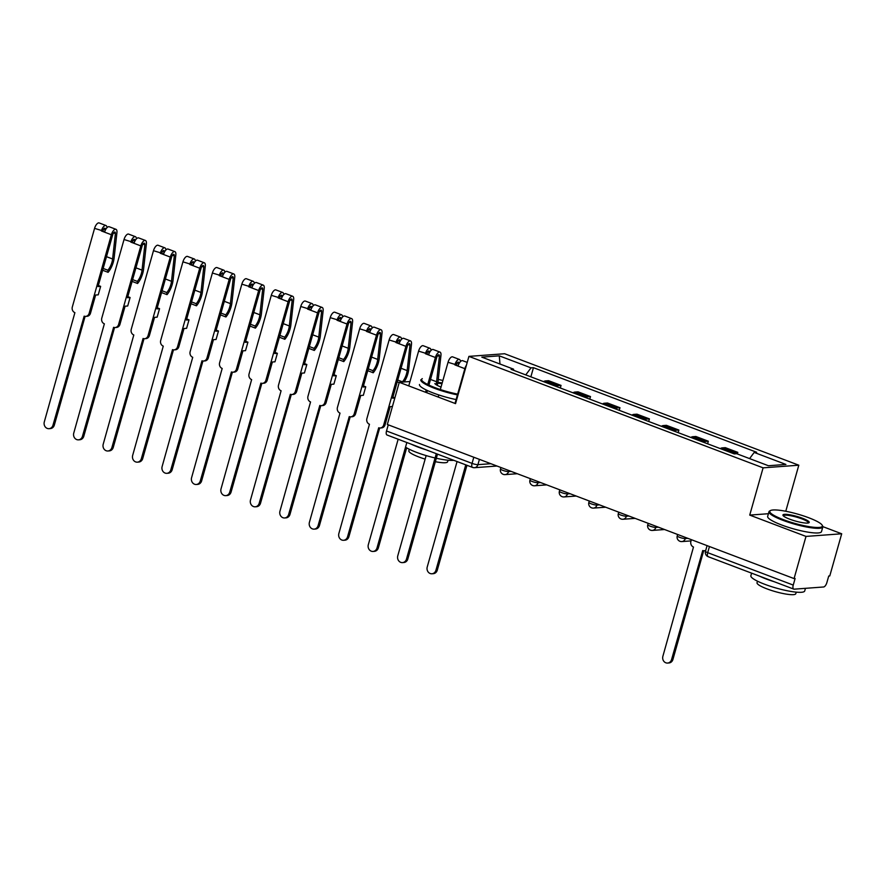<?xml version="1.0" encoding="UTF-8"?>
<svg xmlns="http://www.w3.org/2000/svg" width="886" height="886" viewBox="0 0 886 886"><rect width="100%" height="100%" fill="white"/><g stroke="black" fill="none" stroke-linecap="round" stroke-linejoin="round"><path stroke-width="1.33" d="M785.771 511.255L798.807 465.205L504.621 353.735L468.915 356.382L763.101 467.841L749.733 515.098L805.994 536.418L794.066 578.591L387.337 424.483L399.276 382.309L455.548 403.628L468.915 356.382M805.994 536.418L841.7 533.782L822.85 526.638M841.7 533.782L829.772 575.944L828.731 576.022L826.871 582.589A4.474 1.927 110.8 0 1 823.581 586.986L794.133 589.168A4.474 1.927 110.8 0 1 793.745 589.112L708.202 556.707A4.474 1.927 -69.2 0 1 707.715 552.676L793.247 585.081A4.474 1.927 110.8 0 0 793.745 589.112M387.404 435.059A4.474 1.927 -69.2 0 1 387.016 435.004A4.474 1.927 -69.2 0 1 386.517 430.973L472.061 463.389A4.474 0.797 15.8 0 0 477.919 464.663L490.855 463.71M388.256 424.837L386.517 430.973M409.985 381.523L399.276 382.309M793.247 585.081L795.107 578.514L794.066 578.591M732.777 453.333A10.3 4.441 -69.2 0 1 734.616 452.613L737.794 452.369L725.324 447.651L722.156 447.884A10.3 4.441 110.8 0 0 720.318 448.615M737.34 453.953L737.794 452.369M703.329 442.18A10.3 4.441 -69.2 0 1 705.156 441.45L708.335 441.217L695.875 436.488L692.697 436.72A10.3 4.441 110.8 0 0 690.858 437.451M707.604 443.797L708.335 441.217M673.869 431.017A10.3 4.441 -69.2 0 1 675.708 430.286L678.875 430.053L666.416 425.335L663.237 425.568A10.3 4.441 110.8 0 0 661.41 426.299M678.144 432.634L678.875 430.053M644.41 419.853A10.3 4.441 -69.2 0 1 646.248 419.122L649.416 418.89L636.956 414.172L633.789 414.404A10.3 4.441 110.8 0 0 631.951 415.135M648.685 421.481L649.416 418.89M614.962 408.69A10.3 4.441 -69.2 0 1 616.789 407.97L619.967 407.726L607.508 403.008L604.33 403.241A10.3 4.441 110.8 0 0 602.491 403.972M619.236 410.318L619.967 407.726M585.502 397.537A10.3 4.441 -69.2 0 1 587.329 396.806L590.508 396.574L578.049 391.845L574.87 392.077A10.3 4.441 110.8 0 0 573.043 392.808M589.777 399.154L590.508 396.574M556.043 386.374A10.3 4.441 -69.2 0 1 557.881 385.643L561.048 385.41L548.589 380.692L545.411 380.925A10.3 4.441 110.8 0 0 543.583 381.656M560.317 387.99L561.048 385.41M749.589 458.594L754.196 452.425L785.915 464.441L768.428 465.737L736.709 453.721L734.261 453.898L511.078 369.34L513.526 369.152L481.796 357.136L499.283 355.84L531.013 367.856L525.752 374.9M754.196 452.425L756.644 452.248L533.45 367.679L531.013 367.856M798.807 465.205L763.101 467.841M768.417 513.714L749.733 515.098M530.869 376.838L533.45 367.679M513.78 370.359L513.526 369.152M499.981 364.024L499.283 355.84M691.379 539.685L690.903 541.368A4.474 3.954 -94.2 0 0 693.483 547.039L662.883 656.271A5.15 4.552 -94.2 0 0 667.601 663.06A5.15 4.552 -94.2 0 0 671.566 659.572L702.731 550.538A4.474 3.954 -94.2 0 0 705.765 550.306M705.666 550.66A4.474 3.954 85.8 0 1 705.61 550.66L704.259 550.771M703.683 550.76L672.917 659.472A5.15 4.552 85.8 0 1 668.952 662.961L667.601 663.06M808.774 517.767A27.3 4.851 15.8 0 0 770.477 510.557A27.3 4.851 15.8 0 0 783.379 519.65A27.3 4.851 15.8 0 0 810.912 526.926A27.3 4.851 15.8 0 0 822.164 525.176A27.3 4.851 15.8 0 0 808.774 517.767M822.164 525.176L822.618 525.974A27.975 4.973 -164.2 0 1 822.817 526.96A27.975 4.973 -164.2 0 1 782.892 520.315A27.975 4.973 -164.2 0 1 768.982 511.731A27.975 4.973 -164.2 0 1 769.668 510.989L770.477 510.557M802.428 518.244A13.655 2.425 -164.2 0 1 808.885 522.784A13.655 2.425 -164.2 0 1 789.736 519.185A13.655 2.425 -164.2 0 1 783.036 515.475A13.655 2.425 -164.2 0 1 788.662 514.6A13.655 2.425 -164.2 0 1 802.428 518.244M808.353 522.973A12.98 2.304 15.8 0 0 808.386 522.884A12.98 2.304 15.8 0 0 801.941 518.897A12.98 2.304 15.8 0 0 783.412 515.807A12.98 2.304 15.8 0 0 783.39 515.907M805.452 588.326L804.709 590.962A27.975 4.973 -164.2 0 1 764.784 584.306A27.975 4.973 -164.2 0 1 750.874 575.723L751.605 573.142M774.397 581.781A27.975 4.973 -164.2 0 1 766.279 579.012A27.975 4.973 -164.2 0 1 759.49 576.133M796.237 592.147L795.794 593.698A20.145 3.577 -164.2 0 1 767.043 588.913A20.145 3.577 -164.2 0 1 757.032 582.733L757.475 581.183M822.817 526.96L821.499 531.622A27.975 4.973 -164.2 0 1 781.574 524.966A27.975 4.973 -164.2 0 1 767.664 516.394L768.982 511.731M442.9 380.471A27.3 4.851 15.8 0 0 438.293 379.474M422.29 378.632A27.3 4.851 15.8 0 0 435.192 387.725A27.3 4.851 15.8 0 0 457.641 394.126M457.431 394.89A27.975 4.973 -164.2 0 1 434.705 388.378A27.975 4.973 -164.2 0 1 420.795 379.806M435.081 457.973A27.975 4.973 -164.2 0 1 416.586 452.381A27.975 4.973 -164.2 0 1 405.533 447.153M426.21 449.855A27.975 4.973 -164.2 0 1 418.092 447.087A27.975 4.973 -164.2 0 1 411.303 444.207M425.147 459.114A20.145 3.577 -164.2 0 1 418.856 456.988A20.145 3.577 -164.2 0 1 408.845 450.808L409.288 449.257M456.113 399.553A27.975 4.973 -164.2 0 1 433.387 393.041A27.975 4.973 -164.2 0 1 419.477 384.469M441.04 387.06A13.655 2.425 -164.2 0 1 434.849 383.549M437.905 382.42A13.655 2.425 -164.2 0 1 442.203 382.962M448.039 460.222L447.607 461.772A20.145 3.577 -164.2 0 1 435.358 461.695M441.981 383.727A12.98 2.304 15.8 0 0 437.739 383.25M453.787 460.31A27.975 4.973 -164.2 0 1 436.333 458.25M466.955 465.294L437.274 570.185A5.15 4.552 85.8 0 1 433.309 573.674L431.958 573.774A5.15 4.552 -94.2 0 0 435.912 570.285L465.759 464.84M457.065 461.551L427.229 566.985A5.15 4.552 -94.2 0 0 431.958 573.774M458.826 364.035L458.859 363.747A2.68 1.163 110.8 0 0 458.394 362.175A2.68 1.163 110.8 0 0 456.19 364.777L448.039 362.296L440.331 389.541M460.443 361.61A5.593 2.414 110.8 0 0 459.424 359.45A5.593 2.414 110.8 0 0 454.839 364.877L458.051 366.095A5.593 2.414 110.8 0 1 462.636 360.668L467.21 362.396M459.424 359.45L452.624 356.87A5.593 2.414 110.8 0 0 448.039 362.296M458.217 365.541L456.19 364.777M437.496 454.13L407.815 559.022A5.15 4.552 85.8 0 1 403.85 562.51L402.499 562.61A5.15 4.552 -94.2 0 0 406.464 559.121L436.3 453.676M466.413 365.231A5.593 2.414 110.8 0 0 464.851 368.665L455.016 403.429M438.803 394.957L438.205 397.061M426.144 455.592L397.77 555.832A5.15 4.552 -94.2 0 0 402.499 562.61M429.378 352.872L429.4 352.584A2.68 1.163 110.8 0 0 428.935 351.011A2.68 1.163 110.8 0 0 426.742 353.614L418.591 351.133L408.745 385.908M430.984 350.457A5.593 2.414 110.8 0 0 429.965 348.287A5.593 2.414 110.8 0 0 425.391 353.713L428.591 354.932A5.593 2.414 110.8 0 1 433.176 349.505L439.977 352.085A5.593 2.414 110.8 0 0 435.391 357.501L427.75 384.513M429.965 348.287L423.176 345.717A5.593 2.414 110.8 0 0 418.591 351.133M428.769 354.378L426.742 353.614M426.753 392.719L427.373 390.538M428.913 385.089L436.743 357.401A2.68 1.163 -69.2 0 1 438.947 354.799A2.68 1.163 -69.2 0 1 439.412 356.371L436.61 381.755A10.521 4.541 -69.2 0 1 436.067 384.657M406.652 447.851L378.355 547.858A5.15 4.552 85.8 0 1 374.39 551.347L373.039 551.446A5.15 4.552 -94.2 0 0 377.004 547.958L406.84 442.524M437.197 385.332A13.423 5.792 110.8 0 0 438.149 380.736L440.951 355.364A5.593 2.414 110.8 0 0 439.977 352.085M398.157 439.223L368.321 544.668A5.15 4.552 -94.2 0 0 373.039 551.446M426.199 389.984L425.557 392.276M401.524 339.294A5.593 2.414 110.8 0 0 400.516 337.123L393.716 334.554A5.593 2.414 110.8 0 0 389.131 339.98L366.882 418.602A4.474 3.954 -94.2 0 0 369.462 424.261L338.862 533.505A5.15 4.552 -94.2 0 0 343.591 540.283A5.15 4.552 -94.2 0 0 347.545 536.794L378.71 427.772A4.474 3.954 -94.2 0 0 383.693 424.959L385.045 424.859A4.474 3.954 85.8 0 1 381.6 427.894L380.238 427.993M385.045 424.859L390.194 406.641L392.443 406.475M399.918 341.719L399.951 341.42A2.68 1.163 110.8 0 0 399.486 339.847A2.68 1.163 110.8 0 0 397.282 342.45L389.131 339.98M400.516 337.123A5.593 2.414 110.8 0 0 395.931 342.55L399.143 343.768A5.593 2.414 110.8 0 1 403.728 338.341L410.517 340.922A5.593 2.414 110.8 0 0 405.932 346.348L383.693 424.959M399.309 343.225L397.282 342.45M394.835 398.002L392.598 398.168L407.294 346.249A2.68 1.163 -69.2 0 1 409.487 343.646A2.68 1.163 -69.2 0 1 409.952 345.219L407.161 370.592A10.521 4.541 -69.2 0 1 402.432 381.833L397.725 380.05M379.662 427.993L348.907 536.694A5.15 4.552 85.8 0 1 344.942 540.183L343.591 540.283M399.187 382.619L397.205 381.866M404.16 381.955A13.423 5.792 110.8 0 0 408.69 369.573L411.492 344.2A5.593 2.414 110.8 0 0 410.517 340.922M392.897 397.094L394.879 397.847M372.076 328.13A5.593 2.414 110.8 0 0 371.057 325.97L364.257 323.39A5.593 2.414 110.8 0 0 359.672 328.817L337.433 407.438A4.474 3.954 -94.2 0 0 340.002 413.109L309.402 522.352A5.15 4.552 -94.2 0 0 314.131 529.13A5.15 4.552 -94.2 0 0 318.096 525.642L349.261 416.608A4.474 3.954 -94.2 0 0 354.234 413.806L355.585 413.707A4.474 3.954 85.8 0 1 352.141 416.741L350.79 416.841M355.585 413.707L360.746 395.477L363.349 395.289L365.741 386.805L363.138 387.005L377.835 335.085A2.68 1.163 -69.2 0 1 380.039 332.483A2.68 1.163 -69.2 0 1 380.504 334.055L377.702 359.428A10.521 4.541 -69.2 0 1 372.984 370.68L368.266 368.886M370.459 330.556L370.492 330.268A2.68 1.163 110.8 0 0 370.027 328.684A2.68 1.163 110.8 0 0 367.823 331.286L359.672 328.817M371.057 325.97A5.593 2.414 110.8 0 0 366.472 331.397L369.683 332.604A5.593 2.414 110.8 0 1 374.269 327.189L381.069 329.758A5.593 2.414 110.8 0 0 376.484 335.185L354.234 413.806M369.85 332.062L367.823 331.286M350.203 416.83L319.447 525.542A5.15 4.552 85.8 0 1 315.482 529.031L314.131 529.13M372.984 370.68L373.216 372.773L367.756 370.702M373.216 372.773A13.423 5.792 110.8 0 0 379.241 358.42L382.032 333.036A5.593 2.414 110.8 0 0 381.069 329.758M363.448 385.942L365.741 386.805M342.616 316.966A5.593 2.414 110.8 0 0 341.597 314.807L334.808 312.226A5.593 2.414 110.8 0 0 330.223 317.653L307.974 396.275A4.474 3.954 -94.2 0 0 310.554 401.945L279.954 511.189A5.15 4.552 -94.2 0 0 284.672 517.967A5.15 4.552 -94.2 0 0 288.637 514.478L319.802 405.445A4.474 3.954 -94.2 0 0 324.774 402.643L326.126 402.543A4.474 3.954 85.8 0 1 322.681 405.578L321.33 405.677M326.126 402.543L331.286 384.314L333.889 384.125L336.292 375.653L333.69 375.841L348.375 323.922A2.68 1.163 -69.2 0 1 350.579 321.319A2.68 1.163 -69.2 0 1 351.044 322.892L348.242 348.264A10.521 4.541 -69.2 0 1 343.524 359.517L338.806 357.734M340.999 319.392L341.032 319.104A2.68 1.163 110.8 0 0 340.567 317.531A2.68 1.163 110.8 0 0 338.374 320.134L330.223 317.653M341.597 314.807A5.593 2.414 110.8 0 0 337.012 320.234L340.224 321.452A5.593 2.414 110.8 0 1 344.809 316.025L351.609 318.595A5.593 2.414 110.8 0 0 347.024 324.021L324.774 402.643M340.39 320.898L338.374 320.134M320.754 405.666L289.988 514.378A5.15 4.552 85.8 0 1 286.023 517.867L284.672 517.967M343.524 359.517L343.757 361.61L338.297 359.539M343.757 361.61A13.423 5.792 110.8 0 0 349.782 347.257L352.584 321.884A5.593 2.414 110.8 0 0 351.609 318.595M333.989 374.778L336.292 375.653M313.157 305.814A5.593 2.414 110.8 0 0 312.149 303.643L305.349 301.074A5.593 2.414 110.8 0 0 300.764 306.49L278.514 385.111A4.474 3.954 -94.2 0 0 281.095 390.781L250.494 500.025A5.15 4.552 -94.2 0 0 255.212 506.803A5.15 4.552 -94.2 0 0 259.177 503.314L290.342 394.292A4.474 3.954 -94.2 0 0 295.326 391.479L296.677 391.379A4.474 3.954 85.8 0 1 293.233 394.414L291.871 394.514M296.677 391.379L301.827 373.161L304.43 372.962L306.833 364.489L304.23 364.678L318.916 312.758A2.68 1.163 -69.2 0 1 321.12 310.155A2.68 1.163 -69.2 0 1 321.585 311.728L318.783 337.112A10.521 4.541 -69.2 0 1 314.065 348.353L309.358 346.57M311.551 308.228L311.584 307.94A2.68 1.163 110.8 0 0 311.119 306.368A2.68 1.163 110.8 0 0 308.915 308.97L300.764 306.49M312.149 303.643A5.593 2.414 110.8 0 0 307.564 309.07L310.776 310.288A5.593 2.414 110.8 0 1 315.35 304.862L322.15 307.442A5.593 2.414 110.8 0 0 317.565 312.858L295.326 391.479M310.942 309.735L308.915 308.97M291.295 394.514L260.528 503.215A5.15 4.552 85.8 0 1 256.575 506.703L255.212 506.803M314.065 348.353L314.297 350.446L308.837 348.386M314.297 350.446A13.423 5.792 110.8 0 0 320.322 336.093L323.124 310.72A5.593 2.414 110.8 0 0 322.15 307.442M304.529 363.614L306.833 364.489M283.708 294.65A5.593 2.414 110.8 0 0 282.689 292.48L275.889 289.91A5.593 2.414 110.8 0 0 271.304 295.337L249.055 373.958A4.474 3.954 -94.2 0 0 251.635 379.618L221.035 488.862A5.15 4.552 -94.2 0 0 225.764 495.639A5.15 4.552 -94.2 0 0 229.729 492.151L260.894 383.129A4.474 3.954 -94.2 0 0 265.866 380.315L267.218 380.216A4.474 3.954 85.8 0 1 263.773 383.25L262.422 383.35M267.218 380.216L272.379 361.997L274.981 361.798L277.373 353.326L274.771 353.525L289.467 301.605A2.68 1.163 -69.2 0 1 291.66 299.003A2.68 1.163 -69.2 0 1 292.136 300.575L289.334 325.948A10.521 4.541 -69.2 0 1 284.616 337.189L279.898 335.406M282.091 297.076L282.125 296.777A2.68 1.163 110.8 0 0 281.659 295.204A2.68 1.163 110.8 0 0 279.455 297.807L271.304 295.337M282.689 292.48A5.593 2.414 110.8 0 0 278.104 297.906L281.316 299.125A5.593 2.414 110.8 0 1 285.901 293.698L292.701 296.278A5.593 2.414 110.8 0 0 288.116 301.705L265.866 380.315M281.482 298.582L279.455 297.807M261.835 383.35L231.08 492.051A5.15 4.552 85.8 0 1 227.115 495.54L225.764 495.639M284.616 337.189L284.838 339.294L279.389 337.223M284.838 339.294A13.423 5.792 110.8 0 0 290.863 324.929L293.665 299.557A5.593 2.414 110.8 0 0 292.701 296.278M275.07 352.451L277.373 353.326M254.249 283.487A5.593 2.414 110.8 0 0 253.23 281.327L246.43 278.747A5.593 2.414 110.8 0 0 241.845 284.173L219.606 362.795A4.474 3.954 -94.2 0 0 222.176 368.465L191.586 477.709A5.15 4.552 -94.2 0 0 196.304 484.487A5.15 4.552 -94.2 0 0 200.269 480.998L231.434 371.965A4.474 3.954 -94.2 0 0 236.407 369.163L237.758 369.063A4.474 3.954 85.8 0 1 234.314 372.098L232.963 372.198M237.758 369.063L242.919 350.834L245.522 350.646L247.914 342.162L245.322 342.361L260.008 290.442A2.68 1.163 -69.2 0 1 262.212 287.839A2.68 1.163 -69.2 0 1 262.677 289.412L259.875 314.785A10.521 4.541 -69.2 0 1 255.157 326.037L250.439 324.243M252.632 285.912L252.665 285.624A2.68 1.163 110.8 0 0 252.2 284.041A2.68 1.163 110.8 0 0 249.996 286.643L241.845 284.173M253.23 281.327A5.593 2.414 110.8 0 0 248.645 286.754L251.857 287.961A5.593 2.414 110.8 0 1 256.442 282.545L263.242 285.115A5.593 2.414 110.8 0 0 258.657 290.542L236.407 369.163M252.023 287.418L249.996 286.643M232.387 372.186L201.62 480.899A5.15 4.552 85.8 0 1 197.656 484.387L196.304 484.487M255.157 326.037L255.389 328.13L249.93 326.059M255.389 328.13A13.423 5.792 110.8 0 0 261.414 313.777L264.216 288.393A5.593 2.414 110.8 0 0 263.242 285.115M245.621 341.298L247.914 342.162M224.789 272.323A5.593 2.414 110.8 0 0 223.781 270.164L216.981 267.583A5.593 2.414 110.8 0 0 212.396 273.01L190.147 351.631A4.474 3.954 -94.2 0 0 192.727 357.302L162.127 466.545A5.15 4.552 -94.2 0 0 166.845 473.323A5.15 4.552 -94.2 0 0 170.81 469.835L201.975 360.801A4.474 3.954 -94.2 0 0 206.947 357.999L208.31 357.9A4.474 3.954 85.8 0 1 204.854 360.934L203.503 361.034M208.31 357.9L213.46 339.67L216.062 339.482L218.465 331.01L215.863 331.198L230.548 279.278A2.68 1.163 -69.2 0 1 232.752 276.676A2.68 1.163 -69.2 0 1 233.217 278.248L230.415 303.621A10.521 4.541 -69.2 0 1 225.697 314.873L220.991 313.09M223.183 274.749L223.217 274.461A2.68 1.163 110.8 0 0 222.74 272.888A2.68 1.163 110.8 0 0 220.548 275.491L212.396 273.01M223.781 270.164A5.593 2.414 110.8 0 0 219.196 275.59L222.397 276.809A5.593 2.414 110.8 0 1 226.982 271.382L233.782 273.951A5.593 2.414 110.8 0 0 229.197 279.378L206.947 357.999M222.574 276.255L220.548 275.491M202.927 361.023L172.161 469.735A5.15 4.552 85.8 0 1 168.196 473.224L166.845 473.323M225.697 314.873L225.93 316.966L220.47 314.895M225.93 316.966A13.423 5.792 110.8 0 0 231.955 302.613L234.757 277.24A5.593 2.414 110.8 0 0 233.782 273.951M216.162 330.135L218.465 331.01M195.341 261.171A5.593 2.414 110.8 0 0 194.322 259L187.522 256.431A5.593 2.414 110.8 0 0 182.937 261.846L160.687 340.468A4.474 3.954 -94.2 0 0 163.268 346.138L132.667 455.382A5.15 4.552 -94.2 0 0 137.396 462.16A5.15 4.552 -94.2 0 0 141.35 458.671L172.515 349.649A4.474 3.954 -94.2 0 0 177.499 346.836L178.85 346.736A4.474 3.954 85.8 0 1 175.406 349.771L174.055 349.87M178.85 346.736L184.011 328.518L186.603 328.318L189.006 319.846L186.403 320.034L201.1 268.115A2.68 1.163 -69.2 0 1 203.293 265.512A2.68 1.163 -69.2 0 1 203.758 267.085L200.967 292.469A10.521 4.541 -69.2 0 1 196.249 303.71L191.531 301.927M193.724 263.585L193.757 263.297A2.68 1.163 110.8 0 0 193.292 261.724A2.68 1.163 110.8 0 0 191.088 264.327L182.937 261.846M194.322 259A5.593 2.414 110.8 0 0 189.737 264.427L192.949 265.645A5.593 2.414 110.8 0 1 197.534 260.218L204.323 262.799A5.593 2.414 110.8 0 0 199.738 268.214L177.499 346.836M193.115 265.091L191.088 264.327M173.468 349.87L142.712 458.571A5.15 4.552 85.8 0 1 138.748 462.06L137.396 462.16M196.249 303.71L196.47 305.803L191.022 303.743M196.47 305.803A13.423 5.792 110.8 0 0 202.495 291.45L205.297 266.077A5.593 2.414 110.8 0 0 204.323 262.799M186.702 318.971L189.006 319.846M165.881 250.007A5.593 2.414 110.8 0 0 164.862 247.836L158.062 245.267A5.593 2.414 110.8 0 0 153.477 250.694L131.239 329.315A4.474 3.954 -94.2 0 0 133.808 334.974L103.208 444.218A5.15 4.552 -94.2 0 0 107.937 450.996A5.15 4.552 -94.2 0 0 111.902 447.508L143.067 338.485A4.474 3.954 -94.2 0 0 148.04 335.672L149.391 335.572A4.474 3.954 85.8 0 1 145.946 338.607L144.595 338.707M149.391 335.572L154.552 317.354L157.154 317.166L159.546 308.682L156.944 308.882L171.64 256.962A2.68 1.163 -69.2 0 1 173.844 254.36A2.68 1.163 -69.2 0 1 174.309 255.932L171.507 281.305A10.521 4.541 -69.2 0 1 166.789 292.546L162.072 290.763M164.264 252.432L164.298 252.133A2.68 1.163 110.8 0 0 163.832 250.561A2.68 1.163 110.8 0 0 161.629 253.163L153.477 250.694M164.862 247.836A5.593 2.414 110.8 0 0 160.277 253.263L163.489 254.481A5.593 2.414 110.8 0 1 168.074 249.055L174.874 251.635A5.593 2.414 110.8 0 0 170.289 257.062L148.04 335.672M163.655 253.939L161.629 253.163M144.008 338.707L113.253 447.408A5.15 4.552 85.8 0 1 109.288 450.896L107.937 450.996M166.789 292.546L167.022 294.65L161.562 292.579M167.022 294.65A13.423 5.792 110.8 0 0 173.047 280.286L175.838 254.913A5.593 2.414 110.8 0 0 174.874 251.635M157.254 307.807L159.546 308.682M136.422 238.843A5.593 2.414 110.8 0 0 135.403 236.684L128.614 234.103A5.593 2.414 110.8 0 0 124.029 239.53L101.779 318.152A4.474 3.954 -94.2 0 0 104.36 323.822L73.759 433.066A5.15 4.552 -94.2 0 0 78.477 439.844A5.15 4.552 -94.2 0 0 82.442 436.355L113.607 327.322A4.474 3.954 -94.2 0 0 118.58 324.52L119.931 324.42A4.474 3.954 85.8 0 1 116.487 327.455L115.136 327.554M119.931 324.42L125.092 306.191L127.695 306.002L130.098 297.519L127.495 297.718L142.181 245.799A2.68 1.163 -69.2 0 1 144.385 243.196A2.68 1.163 -69.2 0 1 144.85 244.769L142.048 270.141A10.521 4.541 -69.2 0 1 137.33 281.394L132.612 279.599M134.816 241.269L134.838 240.981A2.68 1.163 110.8 0 0 134.373 239.397A2.68 1.163 110.8 0 0 132.18 242.011L124.029 239.53M135.403 236.684A5.593 2.414 110.8 0 0 130.818 242.111L134.03 243.318A5.593 2.414 110.8 0 1 138.615 237.902L145.415 240.471A5.593 2.414 110.8 0 0 140.83 245.898L118.58 324.52M134.207 242.775L132.18 242.011M114.56 327.543L83.793 436.255A5.15 4.552 85.8 0 1 79.829 439.744L78.477 439.844M137.33 281.394L137.563 283.487L132.103 281.416M137.563 283.487A13.423 5.792 110.8 0 0 143.587 269.134L146.389 243.75A5.593 2.414 110.8 0 0 145.415 240.471M127.794 296.655L130.098 297.519M106.962 227.68A5.593 2.414 110.8 0 0 105.955 225.52L99.154 222.94A5.593 2.414 110.8 0 0 94.569 228.366L72.32 306.988A4.474 3.954 -94.2 0 0 74.9 312.658L44.3 421.902A5.15 4.552 -94.2 0 0 49.018 428.68A5.15 4.552 -94.2 0 0 52.983 425.191L84.148 316.158A4.474 3.954 -94.2 0 0 89.132 313.356L90.483 313.256A4.474 3.954 85.8 0 1 87.038 316.291L85.676 316.391M90.483 313.256L95.633 295.027L98.235 294.839L100.639 286.366L98.036 286.555L112.732 234.635A2.68 1.163 -69.2 0 1 114.925 232.032A2.68 1.163 -69.2 0 1 115.39 233.605L112.6 258.978A10.521 4.541 -69.2 0 1 107.87 270.23L103.164 268.447M105.356 230.105L105.39 229.817A2.68 1.163 110.8 0 0 104.925 228.245A2.68 1.163 110.8 0 0 102.721 230.847L94.569 228.366M105.955 225.52A5.593 2.414 110.8 0 0 101.369 230.947L104.581 232.165A5.593 2.414 110.8 0 1 109.166 226.738L115.955 229.308A5.593 2.414 110.8 0 0 111.37 234.735L89.132 313.356M104.747 231.611L102.721 230.847M85.1 316.38L54.334 425.092A5.15 4.552 85.8 0 1 50.38 428.58L49.018 428.68M107.87 270.23L108.103 272.323L102.643 270.252M108.103 272.323A13.423 5.792 110.8 0 0 114.128 257.97L116.93 232.597A5.593 2.414 110.8 0 0 115.955 229.308M98.335 285.491L100.639 286.366M500.889 467.509L500.49 468.938A4.474 0.797 15.8 0 0 502.716 470.311A4.474 0.797 15.8 0 0 508.575 471.585L511.144 471.396M508.874 470.532L508.575 471.585A4.474 3.954 85.8 0 1 505.131 474.619L517.28 473.722M530.349 478.673L529.95 480.101A4.474 0.797 15.8 0 0 532.176 481.475A4.474 0.797 15.8 0 0 538.035 482.748L540.604 482.56M538.323 481.696L538.035 482.748A4.474 3.954 85.8 0 1 534.579 485.783L546.74 484.875M559.808 489.825L559.398 491.254A4.474 0.797 15.8 0 0 561.624 492.627A4.474 0.797 15.8 0 0 567.483 493.912L570.063 493.712M567.782 492.849L567.483 493.912A4.474 3.954 85.8 0 1 564.039 496.935L576.199 496.038M589.268 500.989L588.858 502.417A4.474 0.797 15.8 0 0 591.084 503.791A4.474 0.797 15.8 0 0 596.942 505.064L599.523 504.876M597.242 504.012L596.942 505.064A4.474 3.954 85.8 0 1 593.498 508.099L605.647 507.202M618.716 512.152L618.317 513.581A4.474 0.797 15.8 0 0 620.543 514.954A4.474 0.797 15.8 0 0 626.402 516.228L628.971 516.04M626.701 515.176L626.402 516.228A4.474 3.954 85.8 0 1 622.947 519.262L635.107 518.365M648.175 523.316L647.766 524.745A4.474 0.797 15.8 0 0 649.992 526.118A4.474 0.797 15.8 0 0 655.85 527.391L658.431 527.203M656.149 526.339L655.85 527.391A4.474 3.954 85.8 0 1 652.406 530.426L664.566 529.518M677.635 534.468L677.225 535.897A4.474 0.797 15.8 0 0 679.451 537.27A4.474 0.797 15.8 0 0 685.31 538.555L687.89 538.356M685.609 537.492L685.31 538.555A4.474 3.954 85.8 0 1 681.866 541.579L691.036 540.903M479.415 459.369L477.919 464.663A4.474 3.954 -94.2 0 1 472.947 467.465A4.474 1.927 -69.2 0 1 472.559 467.42A4.474 1.927 -69.2 0 1 472.061 463.389L473.8 457.242M574.87 392.077L587.329 396.806M604.33 403.241L616.789 407.97M633.789 414.404L646.248 419.122M663.237 425.568L675.708 430.286M692.697 436.72L705.156 441.45M722.156 447.884L734.616 452.613M545.411 380.925L557.881 385.643M707.083 545.632L705.489 551.302A4.474 0.797 15.8 0 0 707.715 552.676L709.442 546.529M708.59 556.751A4.474 1.927 -69.2 0 1 708.202 556.707A4.474 4.474 0 0 1 705.489 551.302M671.566 659.572L672.917 659.472M435.912 570.285L437.274 570.185M458.859 363.747L456.999 363.038M464.851 368.665L458.051 366.095M406.464 559.121L407.815 559.022M429.4 352.584L427.55 351.875M439.412 356.371L437.551 355.674M436.61 381.755L430.507 379.441M435.391 357.501L428.591 354.932M377.004 547.958L378.355 547.858M399.951 341.42L398.091 340.722M409.952 345.219L408.103 344.51M407.161 370.592L401.059 368.277M405.932 346.348L399.143 343.768M347.545 536.794L348.907 536.694M370.492 330.268L368.631 329.559M380.504 334.055L378.643 333.346M377.702 359.428L371.599 357.113M376.484 335.185L369.683 332.604M318.096 525.642L319.447 525.542M341.032 319.104L339.183 318.395M351.044 322.892L349.184 322.194M348.242 348.264L342.14 345.961M347.024 324.021L340.224 321.452M288.637 514.478L289.988 514.378M311.584 307.94L309.723 307.232M321.585 311.728L319.724 311.03M318.783 337.112L312.68 334.797M317.565 312.858L310.776 310.288M259.177 503.314L260.528 503.215M282.125 296.777L280.264 296.079M292.136 300.575L290.276 299.867M289.334 325.948L283.232 323.634M288.116 301.705L281.316 299.125M229.729 492.151L231.08 492.051M252.665 285.624L250.804 284.915M262.677 289.412L260.816 288.703M259.875 314.785L253.773 312.47M258.657 290.542L251.857 287.961M200.269 480.998L201.62 480.899M223.217 274.461L221.356 273.752M233.217 278.248L231.357 277.551M230.415 303.621L224.313 301.318M229.197 279.378L222.397 276.809M170.81 469.835L172.161 469.735M193.757 263.297L191.897 262.588M203.758 267.085L201.908 266.387M200.967 292.469L194.865 290.154M199.738 268.214L192.949 265.645M141.35 458.671L142.712 458.571M164.298 252.133L162.437 251.436M174.309 255.932L172.449 255.223M171.507 281.305L165.405 278.99M170.289 257.062L163.489 254.481M111.902 447.508L113.253 447.408M134.838 240.981L132.989 240.272M144.85 244.769L142.989 244.06M142.048 270.141L135.946 267.827M140.83 245.898L134.03 243.318M82.442 436.355L83.793 436.255M105.39 229.817L103.529 229.109M115.39 233.605L113.53 232.907M112.6 258.978L106.497 256.674M111.37 234.735L104.581 232.165M52.983 425.191L54.334 425.092M677.225 535.897A4.474 4.474 0 0 0 681.866 541.579M647.766 524.745A4.474 4.474 0 0 0 652.406 530.426M618.317 513.581A4.474 4.474 0 0 0 622.947 519.262M588.858 502.417A4.474 4.474 0 0 0 593.498 508.099M559.398 491.254A4.474 4.474 0 0 0 564.039 496.935M529.95 480.101A4.474 4.474 0 0 0 534.579 485.783M500.49 468.938A4.474 4.474 0 0 0 505.131 474.619M496.991 466.025L474.475 467.697A4.474 4.474 0 0 1 472.559 467.42L387.016 435.004"/></g></svg>
